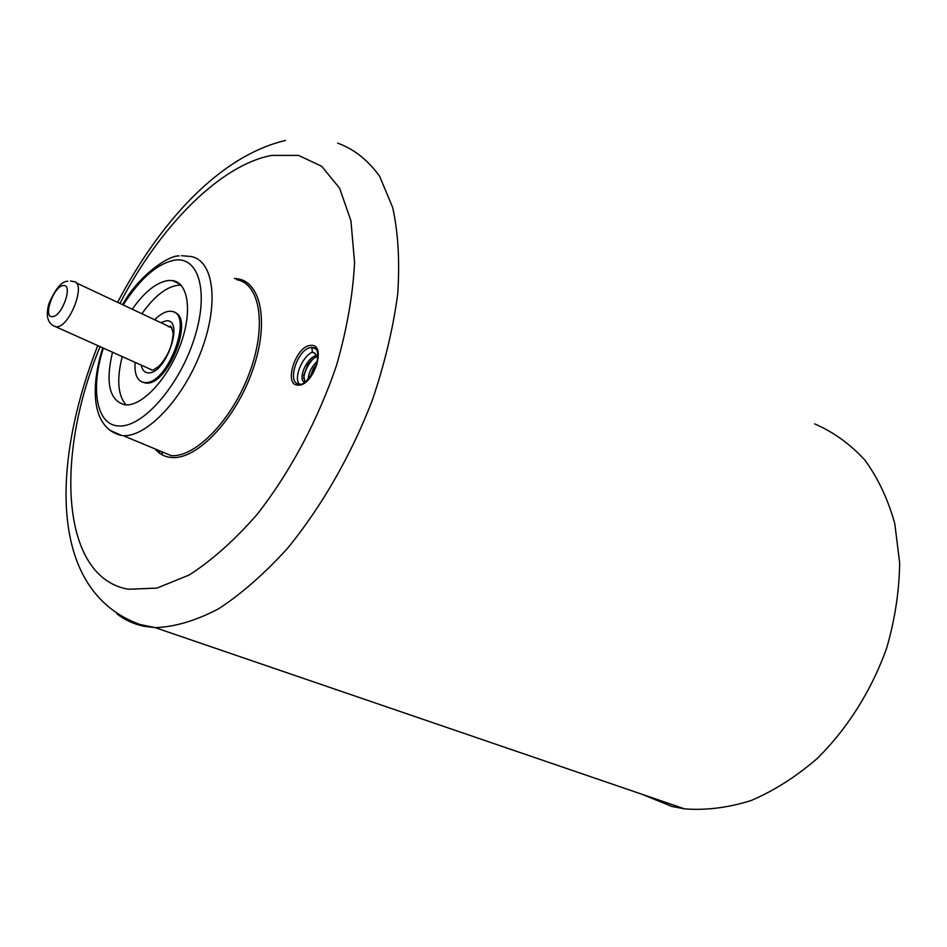<?xml version="1.0" encoding="UTF-8"?>
<svg xmlns="http://www.w3.org/2000/svg" width="947" height="947" viewBox="0 0 947 947"><rect width="100%" height="100%" fill="white"/><g stroke="black" fill="none" stroke-linecap="round" stroke-linejoin="round"><path stroke-width="1.42" d="M142.31 382.091L146.536 383.121C168.223 385.003 194.609 317.588 174.343 312.392M135.113 362.381C134.285 374.42 137.291 381.12 144.098 382.505L145.305 382.564C168.187 384.364 194.324 312.522 171.383 311.362L169.264 311.279C164.731 311.681 159.865 314.522 154.692 319.766M126.034 404.902C117.83 395.42 116.552 379.309 122.21 356.581M141.896 313.753C154.112 296.435 166.151 286.917 178.024 285.213L181.043 285.189M132.26 309.219C144.489 291.818 156.515 282.242 168.341 280.478L172.603 280.584C188.536 282.751 192.584 312.131 180.344 345.039C168.294 377.96 143.092 405.47 126.365 404.902L124.874 404.819C109.414 400.605 105.295 383.073 112.504 352.225M814.657 423.877C833.372 431.998 850.098 444.036 864.812 460.005C878.011 478.081 888.002 499.27 894.773 523.561L899.65 562.873C899.307 590.786 895.022 619.042 886.806 647.653C871.82 690.008 847.529 728.574 817.225 758.476C796.178 776.658 774.184 790.65 751.267 800.475C728.326 807.708 706.119 810.514 684.657 808.88L671.849 806.442L641.971 794.273M310.604 376.622L316.748 364.642M303.632 378.492C304.721 370.857 308.118 364.122 313.824 358.297M299.37 384.127C293.665 378.611 301.359 357.445 312.38 351.976M312.427 352.355L315.008 353.207L312.427 352.355L311.8 347.466L315.422 348.472M159.688 451.908L159.297 451.127M313.481 352.462L318.085 356.735M304.65 382.328C297.251 379.854 306.71 356.214 317.434 355.385M308.13 379.463C308.568 372.502 311.741 366.359 317.636 361.032M304.946 382.126L303.691 375.45L307.657 365.045C310.569 360.464 313.99 357.564 317.908 356.321M309.858 377.557L313.481 368.288L317.02 363.66M160.812 322.643L166.045 320.855C184.831 318.31 166.281 373.876 148.572 372.858C144.702 372.787 142.275 370.218 141.281 365.14M150.028 369.07L151.745 370.076M153.023 370.147L159.001 366.158C167.619 356.877 172.342 345.927 173.171 333.32C170.022 321.009 169.833 328.467 169.501 326.739L168.306 326.691M70.469 280.999L73.475 281.579C86.887 281.744 70.007 327.165 56.619 326.786L55.814 326.774C47.812 324.111 45.48 316.511 48.806 303.975C55.269 288.93 61.579 281.33 67.746 281.188M63.283 285.592C53.683 285.828 42.426 318.003 52.464 316.629C62.111 316.7 73.546 283.78 63.283 285.592M181.445 255.69L190.607 256.459C213.466 259.798 219.515 302.318 201.557 350.165C183.884 398.024 147.081 437.218 123.181 435.644L171.194 455.649C195.638 457.602 232.453 419.545 249.582 372.573C267.018 325.65 260.082 283.473 236.691 279.696M234.383 278.536C260.188 278.501 270.049 320.122 252.979 369.306C236.265 418.515 197.509 459.697 171.952 457.531C165.417 457.105 159.972 454.453 155.616 449.588M315.931 348.958L311.8 347.466C298.4 347.004 285.864 383.097 299.11 384.151L299.252 384.162M311.042 345.395C327.046 343.785 313.635 386.033 298.364 385.121C282.739 386.021 295.926 344.992 311.042 345.395M123.228 304.97C140.345 278.181 157.687 263.207 175.231 260.058C199.509 256.732 209.311 293.807 193.721 340.316C178.486 386.826 142.452 427.393 119.263 425.972C96.452 425.795 90.036 389.039 103.389 348.141M119.938 303.419C159.51 226.83 219.941 164.908 271.801 155.403L298.601 155.415L321.708 166.305L339.618 188.24L350.935 220.758L354.557 262.544C352.982 294.363 347.064 328.384 336.777 364.595C318.441 419.213 290.291 472.068 257.17 514.351C234.513 540.275 211.808 560.506 189.045 575.066L156.894 588.111L128.413 589.259C60.738 577.623 54.547 456.371 100.074 346.649M337.617 143.115C354.024 149.07 368.052 160.161 379.7 176.391L392.685 207.547C398.237 232.773 399.894 261.703 397.669 294.363C393.088 328.562 384.6 363.979 372.207 400.593C351.077 455.294 321.507 506.787 287.722 548.1C264.71 573.527 241.615 593.793 218.449 608.885C195.78 620.735 174.686 626.985 155.166 627.636L143.814 626.239C133.74 624.109 124.744 619.954 116.824 613.774M102.714 347.833C89.444 390.519 92.664 429.062 121.914 435.561L109.663 430.175M162.328 453.459L161.653 452.11M145.341 383.05L144.098 382.505M55.814 326.774L152.195 370.04M76.02 282.774L171.94 327.875M313.137 347.585L313.031 347.537C318.228 347.963 319.092 354.723 315.611 367.827C308.592 379.794 303.336 385.228 299.856 384.151M97.742 345.596C51.505 463.829 48.226 591.39 139.872 624.452L155.166 627.636L684.657 808.88M117.617 302.33C159.641 222.628 219.017 156.113 285.485 140.452M179.22 255.915C168.696 255.086 138.7 275.364 122.554 304.65M172.603 280.584L180.143 284.289"/></g></svg>
